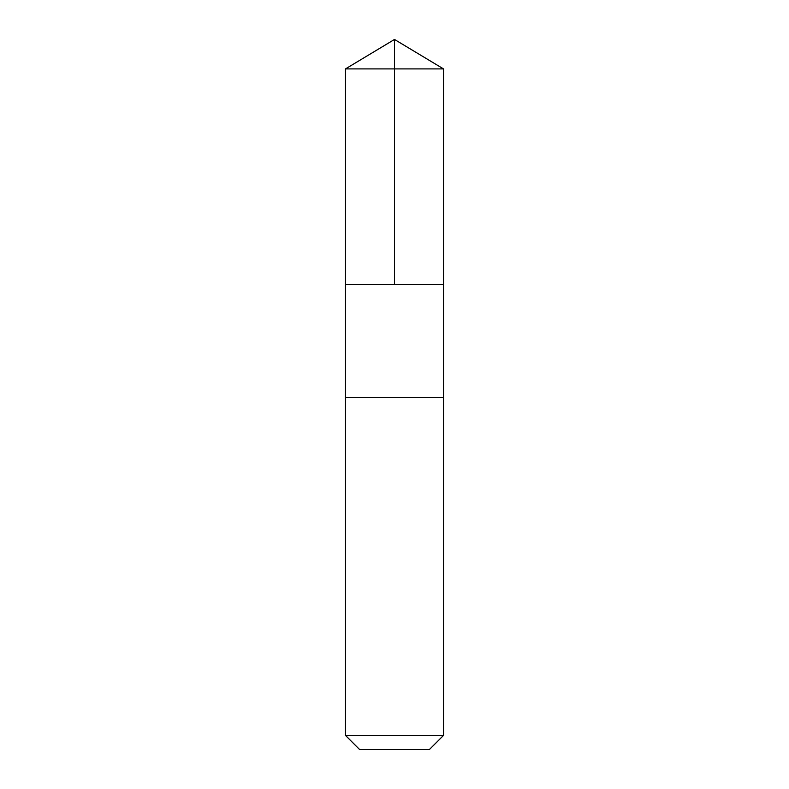 <?xml version="1.0" encoding="UTF-8"?>
<svg xmlns="http://www.w3.org/2000/svg" width="789" height="789" viewBox="0 0 789 789"><rect width="100%" height="100%" fill="white"/><g stroke="black" fill="none" stroke-linecap="round" stroke-linejoin="round"><path stroke-width="1.18" d="M345.474 284.592L443.526 284.592L443.526 68.909L345.474 68.909L345.474 284.592L443.526 284.592L443.526 397.587L345.474 397.587L345.474 284.592M431.317 397.587L345.474 397.587L345.474 735.397L443.526 735.397L443.526 397.587L431.317 397.587M443.526 735.397L429.374 749.55L359.626 749.55L345.474 735.397M345.474 68.909L394.5 39.45L394.5 284.592M394.5 39.45L443.526 68.909"/></g></svg>
